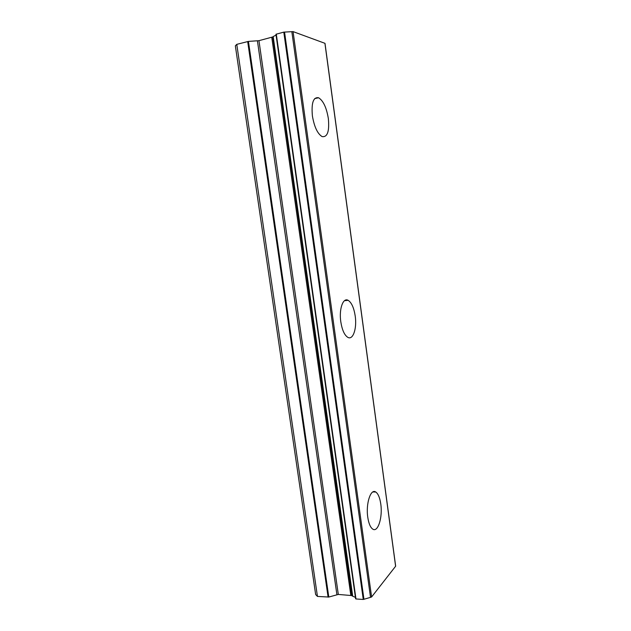 <?xml version="1.0" encoding="UTF-8"?>
<svg xmlns="http://www.w3.org/2000/svg" width="631" height="631" viewBox="0 0 631 631"><rect width="100%" height="100%" fill="white"/><g stroke="black" fill="none" stroke-linecap="round" stroke-linejoin="round"><path stroke-width="0.95" d="M328.349 118.565C326.535 107.633 323.277 100.7 318.584 97.758C313.315 96.882 311.257 102.932 312.392 115.907C314.285 126.878 317.519 133.772 322.094 136.588C327.434 137.416 329.516 131.406 328.349 118.565M380.769 503.964C379.838 497.646 378.15 493.655 375.713 491.991C370.72 488.339 365.688 503.704 367.77 517.262C368.725 523.533 370.389 527.492 372.779 529.125C378.008 532.777 382.796 517.057 380.769 503.964M355.214 316.036C353.928 307.778 351.57 302.549 348.138 300.324C343.09 297.248 338.879 309.048 340.795 321.763C342.112 330.005 344.455 335.195 347.807 337.348C353.052 340.472 357.067 328.404 355.214 316.036M248.44 41.401L258.955 40.676L272.75 36.945L351.822 595.569L338.311 594.441L328.798 597.044L248.44 41.401L236.775 44.351L235.347 45.834L315.642 594.536L317.448 596.429L328.798 597.044M395.605 566.252L371.604 596.973L293.06 31.605L324.918 43.31L395.574 565.983M293.06 31.605L283.792 32.126L275.96 34.263L355.971 598.969L276.291 34.074M272.75 36.945L273.176 36.559L352.713 596.2L273.176 36.559M276.078 35.091L273.538 36.377M291.837 31.637L370.515 597.352L371.604 596.973M370.515 597.352L363.953 599.276L284.549 32.071M283.792 32.126L363.267 599.45L363.953 599.276M363.267 599.45L355.971 598.969M355.419 597.391L352.713 596.2M352.335 596.05L351.822 595.569M236.775 44.351L317.448 596.429M271.772 37.363L350.804 595.238M247.675 41.52L328.088 597.131M257.432 40.912L336.899 594.615M338.311 594.441L258.955 40.676M314.695 98.61L318.584 97.758M372.826 491.975L375.713 491.991M344.479 300.695L348.138 300.324M325.004 43.373L395.653 566.117M275.96 34.263L355.616 598.787"/></g></svg>
